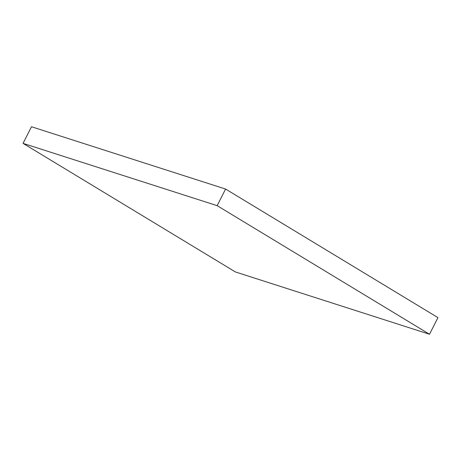 <?xml version="1.0" encoding="UTF-8"?>
<svg xmlns="http://www.w3.org/2000/svg" width="461" height="461" viewBox="0 0 461 461"><rect width="100%" height="100%" fill="white"/><g stroke="black" fill="none" stroke-linecap="round" stroke-linejoin="round"><path stroke-width="0.69" d="M235.41 271.955L23.05 143.365L217.16 205.664L429.519 334.26L235.41 271.955M217.16 205.664L225.59 189.045L31.481 126.74L23.05 143.365M225.59 189.045L437.95 317.635L429.519 334.26"/></g></svg>
